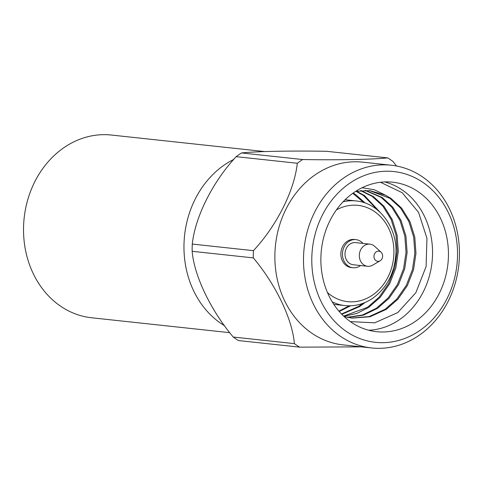 <?xml version="1.0" encoding="UTF-8"?>
<svg xmlns="http://www.w3.org/2000/svg" width="483" height="483" viewBox="0 0 483 483"><rect width="100%" height="100%" fill="white"/><g stroke="black" fill="none" stroke-linecap="round" stroke-linejoin="round"><path stroke-width="0.72" d="M362.962 243.408A14.134 11.966 96.2 0 0 355.953 239.628L354.359 239.459A14.134 11.966 96.2 0 0 340.95 252.229A14.134 11.966 96.2 0 0 351.328 267.558L352.922 267.733A14.134 11.966 96.2 0 0 360.233 265.783A14.134 11.966 96.2 0 0 360.578 265.535M368.71 330.227A75.173 63.647 96.2 0 0 432.037 262.046A75.173 63.647 96.2 0 0 384.697 181.934M353.822 192.572A75.173 63.647 96.2 0 0 321.998 273.65A75.173 63.647 96.2 0 0 376.601 331.682A75.173 63.647 96.2 0 0 447.94 263.76A75.173 63.647 96.2 0 0 392.715 182.2A75.173 63.647 96.2 0 0 353.822 192.572M396.525 166.007L392.914 161.394A106.477 90.152 96.2 0 0 387.65 157.887L326.508 151.294C290.905 150.684 256.823 151.342 241.536 152.948L302.684 159.541A106.477 90.152 96.2 0 0 299.967 161.352A106.477 90.152 96.2 0 0 297.305 163.26L236.157 156.667A106.477 90.152 -83.8 0 1 241.536 152.948M238.499 340.557A106.477 90.152 -83.8 0 1 233.241 337.043L294.382 343.636A106.477 90.152 96.2 0 0 299.647 347.15L238.499 340.557M192.156 251.299A106.477 90.152 -83.8 0 1 192.276 244.072L253.418 250.665A106.477 90.152 96.2 0 0 253.303 257.892L192.156 251.299C194.196 275.805 210.576 310.122 233.241 337.043M236.157 156.667C212.822 181.668 195.192 216.65 192.276 244.072M253.418 250.665C276.753 225.664 294.389 190.682 297.305 163.26M294.382 343.636C292.372 319.233 275.932 284.728 253.303 257.892M361.459 346.86L299.647 347.15M302.684 159.541C338.287 160.151 372.369 159.493 387.65 157.887M391.327 165.234L362.697 162.149A91.891 77.805 96.2 0 0 315.145 174.828A91.891 77.805 96.2 0 0 276.252 273.939A91.891 77.805 96.2 0 0 342.996 344.868L371.626 347.959A91.891 77.805 -83.8 0 1 304.121 248.256A91.891 77.805 -83.8 0 1 391.327 165.234A91.891 77.805 -83.8 0 1 458.071 236.169A91.891 77.805 -83.8 0 1 419.172 335.274A91.891 77.805 -83.8 0 1 371.626 347.959M419.89 330.469A85.877 72.71 96.2 0 0 422.293 181.988A85.877 72.71 96.2 0 0 311.795 258.363A85.877 72.71 96.2 0 0 419.89 330.469M362.063 187.742L374.295 189.741L385.639 195.253L391.049 198.447L401.663 208.191L409.91 221.48L414.782 237.105L415.966 253.364L413.557 269.701L407.398 285.531L397.938 299.17L386.303 309.349L370.026 316.757L352.125 318.128L344.162 316.588M365.625 190.393L382.21 197.493L392.83 207.237L401.071 220.532L405.943 236.151L407.127 252.41L404.718 268.747L398.56 284.584L389.105 298.216L377.465 308.396L363.337 315.188L347.73 317.452M361.073 190.55L373.371 196.545L383.991 206.283L392.232 219.578L397.104 235.197L398.288 251.462L395.879 267.793L389.721 283.63L380.266 297.262L368.626 307.442L356.871 313.437L343.872 316.323M356.478 191.159L364.538 195.591L380.012 212.188M365.07 302.503L359.793 306.488L341.819 314.312M353.176 193.025L355.699 194.637L365.1 202.963M350.573 305.787L339.241 311.511M369.634 190.622L389.944 198.332L400.558 208.07L408.805 221.365L413.677 236.984L414.861 253.249L412.452 269.58L406.294 285.417L396.833 299.049L385.199 309.229L369.193 316.564L351.57 318.068M365.057 190.387L381.105 197.378L391.725 207.116L399.966 220.411L404.839 236.03L406.022 252.295L403.613 268.626L397.455 284.463L388 298.096L376.36 308.275L362.504 314.982L347.18 317.337M360.505 190.598L372.272 196.424L382.886 206.169L391.127 219.457L396 235.076L397.183 251.341L394.774 267.673L388.616 283.509L379.161 297.148L367.521 307.321L343.661 316.117M355.899 191.268L363.433 195.47L377.676 210.117M362.685 303.439L358.688 306.367L341.523 314.004M352.759 193.321L363.681 202.492M349.251 305.811L338.897 311.112M385.639 195.253L369.906 190.652L355.723 191.304M350.35 321.612L374.705 322.831L397.787 312.567L415.857 292.698L426.097 266.55L426.954 238.294L418.556 212.357L402.2 192.711L380.477 182.272M355.953 239.628A14.134 11.966 96.2 0 0 348.635 241.578A14.134 11.966 96.2 0 0 342.658 256.823A14.134 11.966 96.2 0 0 352.922 267.733M369.942 244.163L355.627 242.617A11.127 9.418 96.2 0 0 349.873 244.156A11.127 9.418 96.2 0 0 345.164 256.153A11.127 9.418 96.2 0 0 353.242 264.744L367.557 266.284A11.127 9.418 -83.8 0 1 359.388 254.215A11.127 9.418 -83.8 0 1 369.942 244.163A11.127 9.418 -83.8 0 1 374.73 246.384L381.045 252.192A5.114 4.329 96.2 0 0 375.388 252.591A5.114 4.329 96.2 0 0 374.675 259.214A5.114 4.329 96.2 0 0 380.115 260.808A5.114 4.329 96.2 0 0 380.393 260.627A5.114 4.329 96.2 0 0 381.045 252.192M380.115 260.808L372.707 265.137A11.127 9.418 -83.8 0 1 367.557 266.284M224.637 325.79A91.897 77.805 -83.8 0 1 184.126 241.017A91.897 77.805 -83.8 0 1 233.832 159.366M229.811 332.672L91.655 317.778A91.897 77.805 -83.8 0 1 24.15 218.068A91.897 77.805 -83.8 0 1 111.362 135.041L264.732 151.577M327.462 292.553A48.415 40.989 96.2 0 0 372.707 294.962A48.415 40.989 96.2 0 0 389.684 230.584A48.415 40.989 96.2 0 0 336.367 209.948M333.825 304.387L344.977 305.588A52.623 44.557 -83.8 0 1 332.244 301.893M343.033 201.846A52.623 44.557 -83.8 0 1 356.261 200.952L345.11 199.745M344.977 305.588C354.83 306.572 364.128 304.103 372.87 298.186C386.744 287.995 394.4 273.463 395.837 254.577C397.944 229.836 380.882 203.361 356.261 200.952"/></g></svg>
